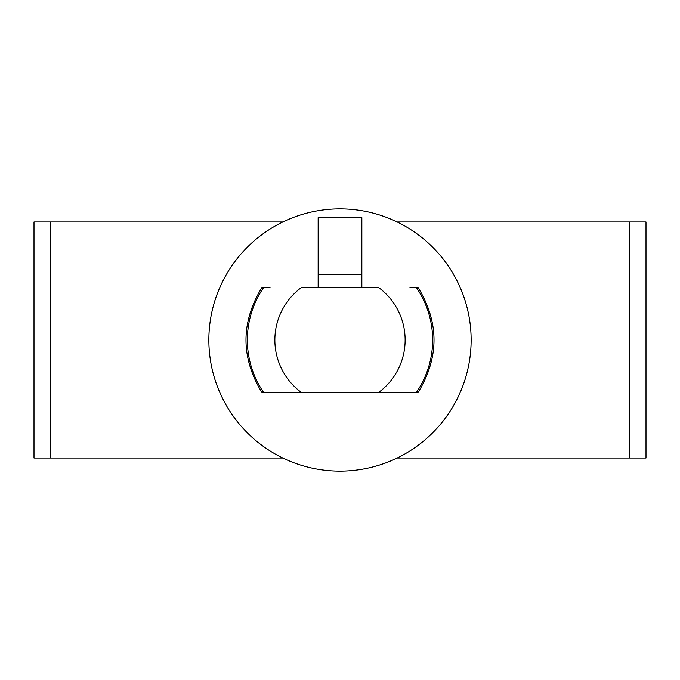 <?xml version="1.0" encoding="UTF-8"?>
<svg xmlns="http://www.w3.org/2000/svg" width="680" height="680" viewBox="0 0 680 680"><rect width="100%" height="100%" fill="white"/><g stroke="black" fill="none" stroke-linecap="round" stroke-linejoin="round"><path stroke-width="1.02" d="M282.837 458.031L34 458.031L34 221.969L282.837 221.969M397.162 221.969L646 221.969L646 458.031L629.272 458.031L629.272 221.969M397.162 458.031L629.272 458.031M270.053 287.547L262.319 287.547M262.319 392.453L301.385 392.453A65.135 65.135 0 0 1 301.385 287.547L378.615 287.547A65.135 65.135 0 0 1 378.615 392.453L417.681 392.453M417.681 287.547L409.947 287.547M409.947 392.453L270.053 392.453M208.853 340A131.147 131.147 0 0 1 405.569 226.423A131.147 131.147 0 0 1 405.569 453.577A131.147 131.147 0 0 1 208.853 340M361.853 274.431L318.147 274.431L318.147 217.6L361.853 217.6L361.853 287.547M318.147 274.431L318.147 287.547M50.728 458.031L50.728 221.969M263.644 392.453A92.633 92.633 0 0 1 263.644 287.547M416.355 287.547A92.633 92.633 0 0 1 416.355 392.453M261.902 287.538C240.686 322.507 240.686 357.484 261.902 392.462M418.098 287.538C439.314 322.507 439.314 357.484 418.098 392.462"/></g></svg>
